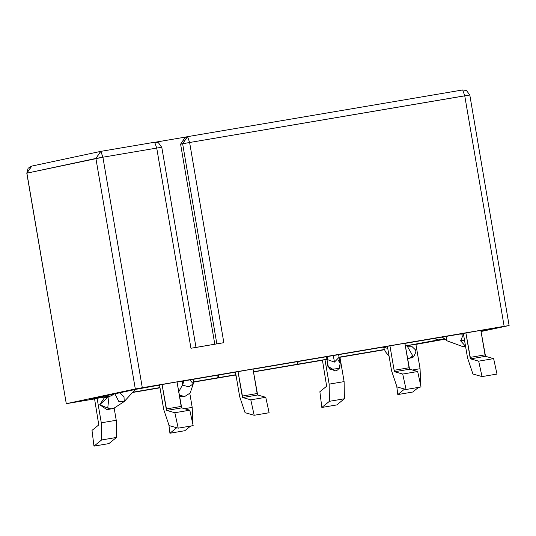 <?xml version="1.0" encoding="UTF-8"?>
<svg xmlns="http://www.w3.org/2000/svg" width="536" height="536" viewBox="0 0 536 536"><rect width="100%" height="100%" fill="white"/><g stroke="black" fill="none" stroke-linecap="round" stroke-linejoin="round"><path stroke-width="0.8" d="M357.646 351.428L277.594 365.016M182.488 385.21L189.007 386.804L193.282 383.783L189.007 386.804L182.488 385.21M189.757 379.917L193.282 383.783L193.777 379.233M179.118 394.241L180.29 395.407L184.752 396.486L180.29 395.407L179.118 394.241M109.029 396.841L107.77 407.695L111.146 408.968L107.77 407.695L109.029 396.841M119.521 392.821L123.99 396.673L124.245 401.531L118.764 401.384L114.818 393.712L118.764 401.384L124.245 401.531L135.26 389.498M184.518 408.687L192.196 407.387L189.818 393.444L192.196 407.387L192.826 424.077L192.196 407.387L184.518 408.687M183.841 396.58L179.513 396.553L184.752 396.486L190.193 392.975L193.282 383.783M116.238 420.278L114.175 408.198L116.238 420.278L116.533 437.436L108.915 443.594L116.533 437.436L101.579 439.976L101.291 422.81L116.238 420.278L101.291 422.81L97.096 398.308L101.291 422.81L101.579 439.976L93.968 446.133L101.579 439.976L116.533 437.436L116.238 420.278M112.051 395.769L97.096 398.308L112.051 395.769M109.257 408.727L99.736 404.727L107.247 397.766M239.666 396.607L235.478 372.105L239.666 396.607L245.059 412.687L254.165 415.273L250.801 399.836L242.694 397.531L238.018 371.562L235.478 372.105L252.972 369.023L257.649 394.992L265.755 397.297L269.119 412.733L254.165 415.273L245.059 412.687L239.666 396.607M163.708 409.497L159.52 384.995L163.708 409.497L169.101 425.577L178.207 428.163L174.843 412.727L166.736 410.422L162.06 384.453L159.52 384.995L177.014 381.913L181.691 407.883L189.798 410.187L193.161 425.624L178.207 428.163L169.101 425.577L163.708 409.497M335.435 370.912L327.61 366.055L328.139 365.921L330.082 369.451L339.228 368.44L340.166 363.348L339.228 368.44L330.082 369.451L328.213 366.302L326.947 359.435L328.226 356.386M338.323 360.306L340.179 363.442L339.074 357.304L334.457 362.095L326.947 359.435L334.457 362.095L339.074 357.304L338.605 354.631M334.457 362.095L333.298 355.529L334.457 362.095M406.181 350.846L405.404 345.03L406.181 350.846M409.812 358.242L412.814 355.924L407.306 346.223L412.814 355.924L409.169 358.39L407.494 358.53M250.801 399.836L265.755 397.297L257.649 394.992L242.694 397.531L250.801 399.836L254.165 415.273L269.119 412.733L265.755 397.297L250.801 399.836M174.843 412.727L189.798 410.187L181.691 407.883L166.736 410.422L174.843 412.727L178.207 428.163L193.161 425.624L189.798 410.187L174.843 412.727M66.29 403.682L26.8 173.182L28.093 168.264L31.584 166.126L26.887 173.161L102.899 157.209L95.904 158.442L135.306 388.962L142.301 387.729L102.899 157.209L156.726 148.077L190.95 348.259L195.915 347.462L223.84 342.678L189.623 142.496L469.71 95.006L464.745 95.803L504.148 326.324L464.745 95.803L189.623 142.496L223.84 342.678L190.95 348.259L156.726 148.077L102.899 157.209L142.301 387.729L509.113 325.526L481.04 331.509L504.148 326.324L135.306 388.962L66.29 403.682L94.577 398.925L66.29 403.682L135.306 388.962L95.904 158.442L26.887 173.161L66.29 403.682L26.8 173.182L31.832 166.08M132.526 392.486L160.003 387.823L132.526 392.486M193.463 382.141L235.545 374.999L193.463 382.141M253.468 371.957L322.444 360.252L253.468 371.957M339.958 357.284L384.473 349.727L339.958 357.284M415.916 344.393L444.981 339.201L415.916 344.393M387.394 346.323L404.881 343.248L409.564 369.21L417.671 371.515L421.035 386.959L406.08 389.491L402.717 374.054L394.61 371.75L394.121 370.289L409.075 367.75L404.881 343.248L389.933 345.78L394.121 370.289L389.933 345.78L387.394 346.323L391.582 370.832L387.394 346.323M463.352 333.432L480.839 330.357L465.891 332.89L470.079 357.398L485.033 354.859L480.839 330.357L485.522 356.319L493.629 358.624L496.993 374.068L482.038 376.6L478.675 361.163L470.568 358.859L465.891 332.89L463.352 333.432L467.539 357.941L472.926 374.014L482.038 376.6L472.926 374.014L467.539 357.941L463.352 333.432M94.564 398.851L97.096 398.308L94.564 398.851L98.778 424.914L91.998 430.395L98.778 424.914L94.564 398.851M406.415 345.814L415.882 344.206L420.07 368.714L420.7 385.404L420.07 368.714L412.392 370.014L420.07 368.714L415.882 344.206L406.415 345.814M404.915 343.409L463.359 333.493M480.879 330.598L486.494 329.828L480.953 331.007L486.494 329.828L480.879 330.598L486.286 329.767M444.458 338.792L406.335 345.76L438.79 339.998L433.731 338.518L438.79 339.998L444.458 338.792M384.372 349.499L339.054 357.19L384.372 349.499M326.92 359.247L253.434 371.756L297.795 364.192L297.091 361.679L297.795 364.192L298.19 361.492L297.795 364.192L326.92 359.247M235.485 374.791L193.489 381.893L217.723 377.78L218.119 375.106L217.723 377.78L219.164 374.925L217.723 377.78L235.485 374.791M159.963 387.582L132.787 392.198L159.963 387.582M112.118 395.695L88.909 399.374L136.613 389.203L159.534 385.083L136.613 389.203L88.909 399.374L112.118 395.695M177.041 382.074L235.485 372.158M322.438 360.179L326.927 359.301L322.438 360.179L326.652 386.242L319.871 391.722L326.652 386.242L322.438 360.179M339.06 357.244L339.925 357.097L344.112 381.605L344.407 398.764L336.789 404.921L344.407 398.764L329.452 401.303L321.835 407.461L336.789 404.921L321.835 407.461L329.452 401.303L329.158 384.138L324.97 359.636L329.158 384.138L329.452 401.303L344.407 398.764L344.112 381.605L329.158 384.138L344.112 381.605L339.925 357.097L339.06 357.244M190.622 426.06L184.873 430.703L190.622 426.06M168.961 425.517L169.925 433.242L176.726 427.741L169.925 433.242L184.873 430.703L169.925 433.242L168.961 425.517M91.998 430.395L93.968 446.133L108.915 443.594L93.968 446.133L91.998 430.395M155.715 142.141L185.416 137.095L155.715 142.141M187.352 136.687L462.695 89.954L464.745 95.803L462.695 89.954L187.573 136.647L189.623 142.496L187.573 136.647L182.629 143.722L187.325 136.693L185.295 137.122L180.599 144.157L189.623 142.496L182.629 143.722L216.845 343.911L223.84 342.678L216.845 343.911L182.629 143.722L180.599 144.157L214.815 344.347L180.599 144.157L185.543 137.075M89.043 399.353L105.934 395.702M106.825 395.3L105.177 395.91M105.203 395.675L136.613 389.203L159.534 385.083M357.68 351.422L387.401 346.377M462.702 89.954L466.488 90.517L469.797 94.986L509.113 325.526M31.584 166.126L100.848 151.36L102.899 157.209L100.848 151.36L95.904 158.442L100.634 151.4M100.855 151.36L154.683 142.228L156.726 148.077L154.676 142.228L100.848 151.36M156.726 148.077L161.698 147.279L156.726 148.077M154.683 142.228L158.468 142.79L161.698 147.279M404.6 389.069L397.792 394.57L412.747 392.03L418.495 387.387L412.747 392.03L397.792 394.57L404.6 389.069M396.828 386.845L397.792 394.57L396.828 386.845M410.837 358.169L413.571 356.929L415.923 352.018L415.527 349.928L411.661 346.236L407.306 346.223M319.871 391.722L321.835 407.461L319.871 391.722M328.139 365.921L327.61 366.055L327.684 363.576L327.61 366.055L334.873 371.059L337.633 369.994L339.871 367.274L340.159 363.341M470.079 357.398L470.568 358.859L485.522 356.319L485.033 354.859L470.079 357.398M478.675 361.163L493.629 358.624L485.522 356.319L470.568 358.859L478.675 361.163L482.038 376.6L496.993 374.068L493.629 358.624L478.675 361.163M391.582 370.832L396.968 386.905L406.08 389.491L396.968 386.905L391.582 370.832M394.121 370.289L394.61 371.75L409.564 369.21L409.075 367.75L394.121 370.289M402.717 374.054L417.671 371.515L409.564 369.21L394.61 371.75L402.717 374.054L406.08 389.491L421.035 386.959L417.671 371.515L402.717 374.054M257.159 393.531L252.972 369.023L238.018 371.562L242.205 396.07L257.159 393.531L242.205 396.07L242.694 397.531L257.649 394.992L257.159 393.531M181.202 406.422L177.014 381.913L162.06 384.453L166.247 408.961L181.202 406.422L166.247 408.961L166.736 410.422L181.691 407.883L181.202 406.422M464.498 340.139L460.592 340.849L465.543 346.243L460.592 340.849L464.498 340.139M463.479 334.176L460.592 340.849L463.479 334.176M407.179 346.243L405.404 345.03M465.55 346.276L462.568 346.524L447.031 340.836L446.233 337.754L446.649 336.32L446.233 337.754L447.031 340.836L442.287 337.064M459.801 334.089L463.473 334.142L459.801 334.089M387.763 348.487L383.421 347.053L385.444 351.717L389.116 356.4M114.671 393.739L108.989 396.848L104.433 397.692L99.736 404.727L106.999 409.732L113.793 408.318L124.245 401.531M178.716 391.87L182.749 384.466L182.227 381.197L182.749 384.466L183.949 380.902M326.947 359.435L326.464 356.688M252.999 369.19L277.601 365.009M161.778 147.253L196.002 347.442M460.33 334.002L463.473 334.136M236.55 378.356L234.869 372.265"/></g></svg>
